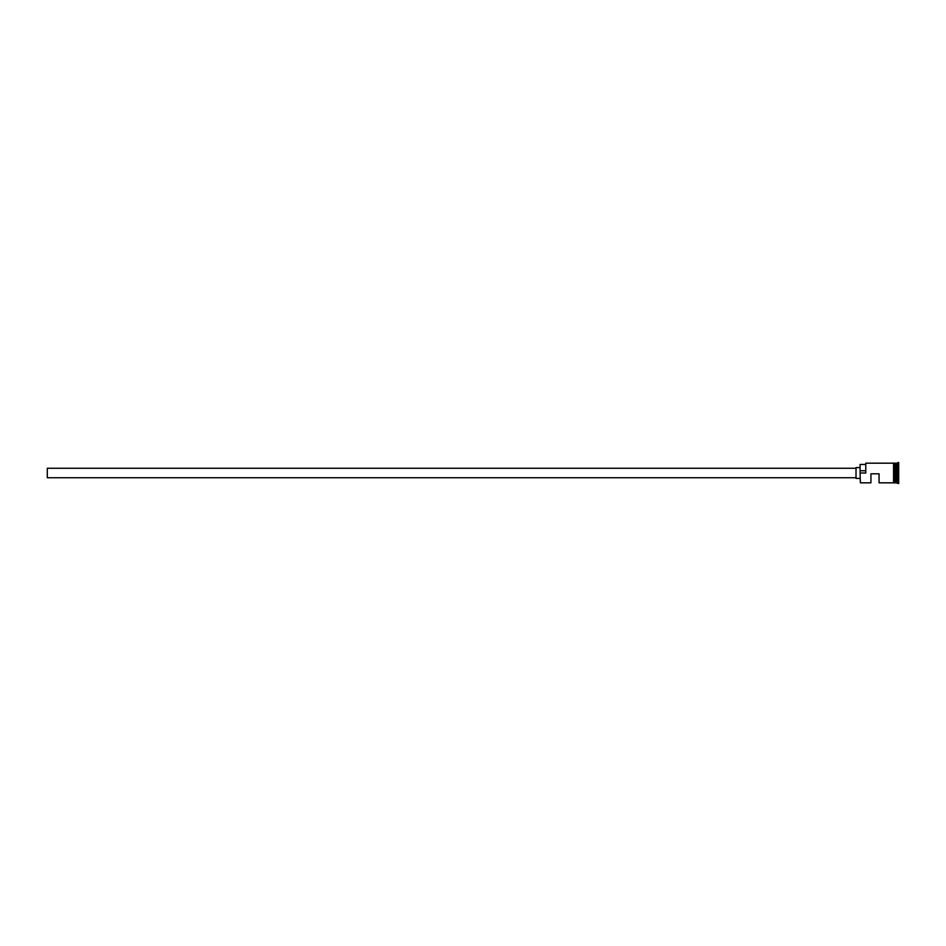 <?xml version="1.0" encoding="UTF-8"?>
<svg xmlns="http://www.w3.org/2000/svg" width="946" height="946" viewBox="0 0 946 946"><rect width="100%" height="100%" fill="white"/><g stroke="black" fill="none" stroke-linecap="round" stroke-linejoin="round"><path stroke-width="1.42" d="M860.363 482.827L860.091 472.787L860.363 482.827L870.935 482.827L870.935 473.816L879.059 473.816L879.059 482.827L893.556 482.827M856.024 477.742L47.3 477.742L47.3 468.258L856.024 468.258M860.091 478.416L856.024 478.416L856.024 467.584L860.091 467.584M894.23 463.173L895.72 463.315L895.72 482.685L895.992 463.173L895.992 482.827L898.7 483.501L898.7 462.499L898.026 462.499L898.026 483.501M895.59 463.173L895.59 482.827L894.23 482.827M895.992 463.173L897.34 463.173L897.34 482.827M860.363 473L865.779 473L865.779 463.173L865.779 473M893.556 482.886L893.556 463.114L894.23 463.114L894.23 482.886L893.556 482.886M865.507 464.462L860.091 464.462L860.091 472.787M860.091 470.741L865.507 470.741M865.779 463.173L893.556 463.173M897.34 463.173L898.026 462.499"/></g></svg>
